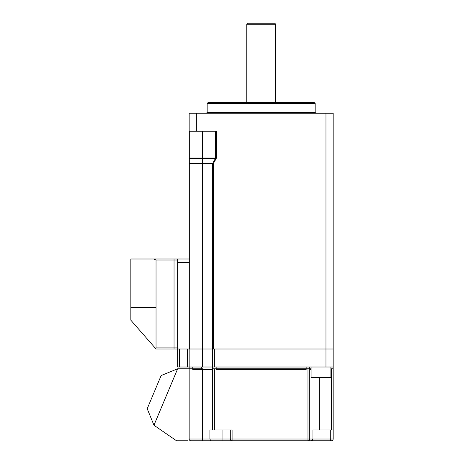 <?xml version="1.0" encoding="UTF-8"?>
<svg xmlns="http://www.w3.org/2000/svg" width="464" height="464" viewBox="0 0 464 464"><rect width="100%" height="100%" fill="white"/><g stroke="black" fill="none" stroke-linecap="round" stroke-linejoin="round"><path stroke-width="0.7" d="M261.162 102.399L314.082 102.399L315.16 103.478L207.159 103.478L208.237 102.399L261.162 102.399M189.88 348.998L189.161 348.998L189.161 163.786A0.719 0.354 0 0 1 189.88 163.438L212.651 163.415L213.278 163.763L213.278 348.998L333.158 348.998L333.158 367.001L212.558 367.001L212.558 163.763L189.88 163.786L189.88 348.998L212.558 348.998L212.558 163.763A0.719 0.719 0 0 1 212.651 163.415L215.482 158.363L216.108 158.717L213.278 163.763M214.362 367.001L214.362 348.998L333.158 348.998L333.158 113.199L189.161 113.199L189.161 131.202L216.294 131.202L216.294 158.009L215.574 158.009A0.719 0.719 0 0 1 215.482 158.363A0.719 0.719 0 0 0 215.574 158.009A0.719 0.719 29.2 0 1 215.482 158.363L202.611 158.386L202.611 158.033L215.574 158.009L215.574 131.202M189.161 163.786L189.88 163.786L189.88 158.386A0.719 0.354 0 0 0 189.161 158.74L189.161 163.786L189.161 158.74M212.558 348.998L190.959 348.998L190.959 367.001L177.642 367.001L177.642 262.601L189.161 262.601M156.037 347.919L174.041 347.919L174.041 348.998L156.037 348.998L155.643 348.545L156.037 347.919L156.037 307.597L130.842 307.597L130.842 285.998L156.037 285.998L156.037 260.078L153.88 258.999L174.041 258.999L174.041 348.998L189.161 348.998L179.44 348.998L179.44 367.001M177.642 258.999L177.642 347.919L174.041 347.919L174.041 258.999L189.161 258.999M189.88 131.202L189.88 158.033L189.161 158.033L189.161 131.202M212.651 163.415A0.719 0.719 29.2 0 0 212.558 163.763A0.719 0.719 0 0 1 212.651 163.415L212.651 163.415M216.294 158.009A1.438 1.438 0 0 1 216.108 158.717M325.96 113.199L325.96 348.998L214.223 348.998M235.173 102.399L208.237 102.399M202.611 131.202L202.611 158.033L189.88 158.033L189.88 158.386L202.611 158.386L202.611 367.001L190.959 367.001M213.278 232.719L212.715 232.719L212.715 233.978L213.278 233.978M213.278 227.679L212.715 227.679L212.715 226.42L213.278 226.42M213.278 218.857L212.715 218.857L212.715 220.122L213.278 220.122M213.278 208.783L212.715 208.783L212.715 207.518L213.278 207.518M213.278 244.058L212.558 244.058M213.278 245.033L212.558 245.033M213.028 241.541L212.558 241.541L213.028 241.541M213.278 242.51L212.558 242.51M213.278 240.282L212.558 240.282L213.278 240.282M213.028 236.211L212.558 236.211L213.028 236.211M213.278 230.202L212.558 230.202L213.278 230.202M213.278 231.171L212.558 231.171M212.558 231.461L213.278 231.461L212.558 231.461M213.278 202.478L212.843 202.478L213.278 202.478M212.843 201.219L213.278 201.219L212.843 201.219M320.984 377.8L311.443 377.8L311.083 377.441L330.878 377.441L330.519 377.8L320.984 377.8M246.761 24.279L247.382 23.2L274.937 23.2L275.558 24.279L246.761 24.279L246.761 102.399M222.053 430L222.053 440.8L232.093 440.8L190.959 440.8A1.798 1.798 0 0 1 189.161 439.002L189.161 348.998M311.657 440.8L307.963 440.8L311.147 440.8L312.945 439.002L330.269 439.002A1.798 1.09 -90 0 0 331.36 440.8L311.147 440.8A1.798 1.798 0 0 0 312.945 439.002L312.945 430L331.36 430L331.36 368.799L330.878 368.799M331.36 368.799L333.158 368.799L333.158 439.002L333.158 367.001M226.734 430L230.289 430L230.289 439.002A1.798 1.798 0 0 0 232.093 440.8L232.093 439.002L209.914 439.002L209.914 430L212.558 430L212.558 368.799L214.362 368.799L214.362 430L212.558 430M187.908 440.8L176.558 440.8L153.961 425.233L177.642 368.799L153.961 425.233L147.216 408.738L161.147 375.544L177.642 368.799L202.623 368.799M214.362 430L232.093 430L232.093 439.002L307.963 439.002L307.963 368.799L214.362 368.799M307.963 368.799L309.761 368.799L309.761 439.002L312.945 439.002M309.761 367.001L309.761 368.799L311.083 368.799M290.226 440.8L300.266 440.8M333.158 439.002A1.798 1.798 0 0 1 331.36 440.8A1.798 1.798 0 0 0 333.158 439.002L330.269 439.002L330.269 430M307.963 440.8A1.798 1.798 0 0 0 309.761 439.002L307.963 439.002L307.963 440.8L232.093 440.8M210.662 440.8L209.914 439.002L202.623 439.002L202.623 440.8M333.158 430L331.36 430M155.643 348.545L130.842 320.201L130.842 307.597M130.842 285.998L130.842 258.999L145.963 258.999M153.88 258.999L130.842 258.999M156.037 307.597L156.037 285.998M201.341 367.001L192.757 367.001L192.757 369.518L201.341 369.518L201.341 367.001L212.558 367.001L212.558 368.799M212.558 369.518L201.341 369.518M306.159 369.518L216.16 369.518L216.16 367.001L306.159 367.001L306.159 369.518M311.083 369.518L309.761 369.518M206.439 113.199L207.159 112.479L315.16 112.479L315.16 103.478M196.359 113.199L196.359 131.202M325.96 348.998L325.96 367.001M187.357 367.001L187.357 348.998M319.696 377.8L319.696 430M190.959 368.799L190.959 439.002L202.623 439.002L202.623 369.518M189.161 439.002L190.959 439.002L190.959 440.8M177.642 260.078L156.037 260.078M207.159 112.479L207.159 103.478M315.16 112.479L315.88 113.199M311.083 367.001L311.083 377.441M330.878 367.001L330.878 377.441M275.558 102.399L275.558 24.279"/></g></svg>
